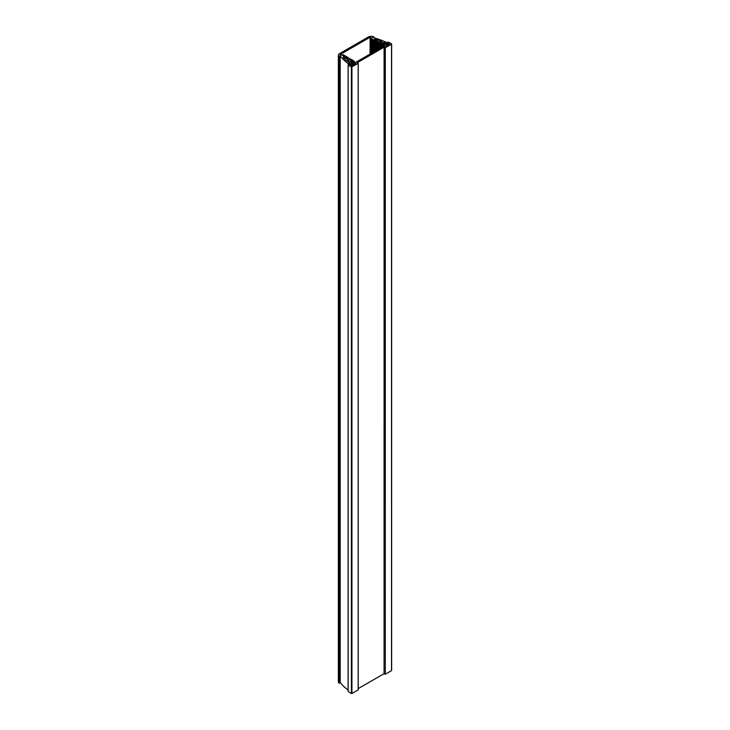 <?xml version="1.0" encoding="UTF-8"?>
<svg xmlns="http://www.w3.org/2000/svg" width="730" height="730" viewBox="0 0 730 730"><rect width="100%" height="100%" fill="white"/><g stroke="black" fill="none" stroke-linecap="round" stroke-linejoin="round"><path stroke-width="1.09" d="M350.829 61.028L350.829 61.028A2.455 1.414 180 0 1 350.829 61.055A2.455 1.414 180 0 1 348.84 62.451L349.268 63.3L351.285 63.702L349.56 64.952L349.278 64.377L349.278 64.915M349.56 64.386L350.354 64.24M348.101 690.014A59.851 34.556 180 0 1 340.189 682.386L340.189 55.909L340.189 682.386M339.824 682.404L339.149 56.748A61.384 35.442 180 0 1 338.665 56.11A3.833 2.217 180 0 1 338.355 55.234A3.833 2.217 180 0 1 339.477 53.673L368.404 36.965A3.833 2.217 180 0 1 372.629 36.5A61.384 35.442 180 0 1 373.733 36.783L373.696 37.75M339.149 56.748L339.514 683.198M339.149 683.216A61.384 35.442 180 0 1 338.665 682.587L338.665 56.11M338.355 55.234L338.355 681.711A3.833 2.217 0 0 0 338.665 682.587M372.318 37.385L372.282 37.376A59.851 34.556 0 0 1 386.946 42.632L386.964 42.842M386.161 43.745L386.964 42.796M380.011 43.992L379.354 43.234L377.729 43.554L378.815 42.924L377.839 42.358L376.205 42.668L377.291 42.048L376.315 41.482L374.691 41.792L375.777 41.172L374.8 40.606L373.176 40.916L374.253 40.296L373.276 39.73L371.652 40.041L372.738 39.411L371.762 38.854L370.137 39.165L371.269 37.942L370.083 37.257L339.97 54.641L341.166 55.325L343.273 54.668L343.821 54.978L342.735 55.608L343.711 56.174L344.797 55.544L345.336 55.863L344.25 56.484L345.226 57.05L346.312 56.42L346.859 56.739L345.774 57.36L346.75 57.925L347.836 57.296L348.374 57.615L347.288 58.236L348.265 58.801L349.898 58.491L348.812 59.121L349.789 59.678L351.413 59.367L350.327 59.997L350.984 60.371L350.546 60.617A2.3 1.332 180 0 1 350.683 61.055A2.3 1.332 180 0 1 348.885 62.351L348.602 62.917L350.354 63.921M384.418 42.322L383.442 42.404A2.3 1.332 180 0 1 380.44 43.362M384.418 42.24L384.938 43.17M386.161 43.252L384.938 42.851M372.318 37.166L373.696 36.993L373.733 37.759M339.514 56.721L339.824 55.927M340.189 55.909A59.851 34.556 0 0 0 349.278 64.377M374.755 39.639L374.755 39.028L374.308 39.383L378.24 41.646L380.175 42.03M374.755 39.028A58.309 33.662 180 0 1 380.704 41.035L380.887 42.678M381.096 42.705L380.887 41.437M381.096 41.51A1.04 0.602 180 0 1 381.197 42.705A1.04 0.602 180 0 1 380.175 42.048M347.58 59.349L348.11 60.48A1.04 0.602 180 0 1 348.374 61.658A1.04 0.602 180 0 1 347.38 60.9L346.513 60.772A58.309 33.662 180 0 1 343.045 57.342L343.657 57.077L347.58 59.349L347.58 61.439M348.11 60.48L348.11 61.639M379.354 43.234L379.354 44.366M380.704 41.035L380.704 42.632M370.466 38.407L370.466 38.973M370.083 37.257L370.083 54.038M370.137 39.165L370.137 54.011M351.413 59.367L351.413 60.499M349.898 58.491L349.898 59.614M348.374 57.615L348.374 58.738M346.859 56.739L346.859 57.862M345.336 55.863L345.336 56.986M343.821 54.978L343.821 56.11M376.205 42.668L376.205 50.507M376.315 41.482L376.315 42.614M375.229 42.112L375.229 51.063M374.691 41.792L374.691 51.383M374.8 40.606L374.8 41.729M373.714 41.227L373.714 51.94M373.176 40.916L373.176 52.259M373.276 39.73L373.276 40.853M372.19 40.351L372.19 52.825M371.652 40.041L371.652 53.135M371.762 38.854L371.762 39.977M370.676 39.475L370.676 53.701M378.268 43.864L378.268 49.311M377.729 43.554L377.729 49.622M377.839 42.358L377.839 43.49M376.753 42.988L376.753 50.188M386.435 43.7L387.283 42.796A59.851 34.556 0 0 1 387.666 42.988L387.986 41.975A61.384 35.442 180 0 1 391.535 43.846L391.535 670.322M391.535 670.633L385.294 674.237L385.294 47.76L384.08 47.213L357.216 62.716L358.174 63.428L351.385 67.023A61.384 35.442 180 0 1 348.146 64.979L349.898 64.797M385.029 47.76L385.294 674.237M385.029 674.237L384.08 673.69L358.229 688.609M358.174 63.428L358.174 689.74M358.174 689.896L351.933 693.5L351.933 67.023M351.385 67.023L351.385 693.5L351.933 693.5M351.385 693.5A61.384 35.442 180 0 1 348.146 691.447L348.146 64.979M391.535 44.165L385.294 47.76M386.435 43.097L386.8 43.617M382.575 44.521L381.306 45.616L380.768 45.306L381.854 44.676L380.877 44.11L379.244 44.43L381.142 43.526A2.455 1.414 0 0 0 383.615 42.377L385.084 42.623L384.737 43.052L385.988 43.773L386.8 43.307M382.575 44.037A3.604 2.08 0 0 0 383.359 43.782L383.359 46.428M386.279 45.944L386.279 44.411A1.916 1.104 180 0 1 384.427 44.128L383.359 43.782M386.279 44.411L386.8 44.338L386.8 45.643M387.657 45.141L387.657 44.046A1.916 1.104 180 0 1 386.8 44.338M387.657 44.046L388.378 43.636L388.378 44.731M388.907 44.42L388.378 43.636M388.907 43.627A59.851 34.556 180 0 1 389.336 43.855L389.336 44.174M351.02 65.517L351.011 65.508A59.851 34.556 180 0 0 351.404 65.755L355.939 63.209A1.533 0.885 180 0 1 355.683 62.716A1.533 0.885 180 0 1 356.14 62.096L382.995 46.583A1.533 0.885 180 0 1 384.92 46.474L389.336 43.855M351.02 65.207L351.741 64.787L351.741 65.819M352.234 65.6L352.234 64.295A1.916 1.104 180 0 1 351.741 64.787M352.234 64.295L352.371 65.517M351.267 62.57L351.878 62.926A1.916 1.104 180 0 1 352.435 63.702A1.916 1.104 180 0 1 352.371 63.994M351.267 62.306A3.604 2.08 0 0 0 351.714 61.849L351.714 62.826M353.366 64.943L353.366 61.749L351.714 61.849M353.366 61.749L354.452 61.119L352.827 61.439L351.851 60.873L352.937 60.243L352.389 59.933L350.829 61.019M384.08 673.69L384.08 47.213M354.452 61.119L354.452 64.313M381.306 45.616L381.306 47.559M379.244 44.43L379.244 48.746M379.792 44.74L379.792 48.435M380.877 44.11L380.877 45.242M380.768 45.306L380.768 47.87M352.937 60.243L352.937 61.375M385.623 43.252L385.623 43.782M343.657 58.017L343.657 57.077M352.316 63.328L352.316 61.767M383.861 46.337L383.861 43.8M382.392 44.986L382.392 46.93M384.427 44.128L384.427 46.355M350.473 63.765L350.473 64.304M350.683 61.055L350.683 61.548M373.842 36.883L373.842 37.787M358.229 689.823L358.229 63.346M382.62 46.802L382.62 44.676M355.683 63.601L355.683 62.716M352.435 63.702L352.435 65.481M348.101 64.906L348.101 691.374M391.645 670.478L391.645 44.001"/></g></svg>
